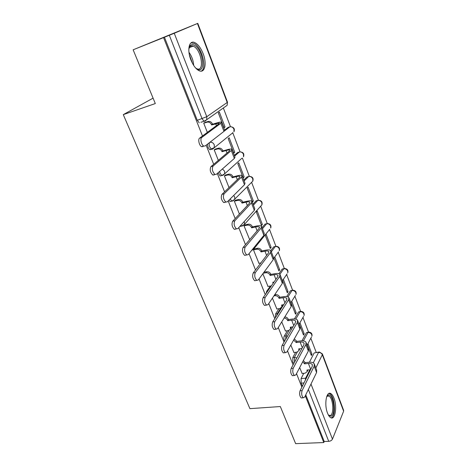 <?xml version="1.0" encoding="UTF-8"?>
<svg xmlns="http://www.w3.org/2000/svg" width="467" height="467" viewBox="0 0 467 467"><rect width="100%" height="100%" fill="white"/><g stroke="black" fill="none" stroke-linecap="round" stroke-linejoin="round"><path stroke-width="0.7" d="M295.681 352.287L292.797 357.547L292.856 362.135L293.842 363.472M287.409 330.747L284.298 336.001C283.726 337.256 283.738 338.791 284.345 340.595L284.596 341.138M278.962 308.669L275.6 313.923L275.372 317.747M270.346 286.038L266.68 291.297L266.196 293.317M218.101 172.778L220.103 175.983L221.405 175.639M207.517 144.134L207.996 147.414L209.8 149.744L211.247 149.323M203.127 53.641C200.81 47.844 197.99 44.149 194.669 42.544C189.135 39.917 186.847 49.916 190.898 59.904C193.245 65.614 196.017 69.239 199.222 70.786C204.89 73.442 207.044 63.454 203.127 53.641M333.975 398.17C333.064 395.818 332.008 394.294 330.811 393.588C326.433 390.564 323.975 404.585 327.548 413.184C328.453 415.467 329.48 416.955 330.642 417.644C335.154 420.621 337.431 406.57 333.975 398.17M316.217 352.369L310.835 338.213M308.483 332.025L302.955 317.467M300.614 311.308L294.887 296.241M292.558 290.112L286.633 274.52M284.315 268.42L278.186 252.285M275.874 246.208L269.535 229.519M267.235 223.465L260.685 206.221M258.379 200.168L251.649 182.445M249.314 176.298L242.385 158.068M240.015 151.828L232.694 132.57M224.329 131.075L229.77 126.861L230.482 126.744L223.354 107.982M305.301 395.806L323.794 442.547L295.64 443.65L280.323 406.541L249.915 408.648L123.282 114.631L155.313 103.557L133.136 49.806L197.792 23.35L174.249 33.262L206.776 116.697L227.207 102.477L197.436 23.513M153.077 98.146L123.282 114.631M302.353 386.174L301.168 383.168L301.087 378.585L303.772 373.314M309.428 362.211L314.145 352.941L319.446 352.019L322.347 353.869L322.323 354.733L315.844 367.938M133.136 49.806L163.549 37.605L202.485 135.996M206.134 145.214L213.693 164.308M217.318 173.473L224.58 191.832M228.188 200.938L235.175 218.597M238.754 227.651L245.479 244.638M249.039 253.634L255.507 269.979M259.045 278.922L265.268 294.654M268.788 303.538L274.777 318.681M278.274 327.507L284.041 342.089M287.514 350.863L293.072 364.902M296.522 373.623L301.869 387.143M322.434 354.097L343.601 410.265L343.619 411.217L332.463 439.126C331.786 440.393 330.537 441.128 328.715 441.327L308.366 389.478M323.794 442.547L324.226 441.508L328.715 441.327M200.898 122.266L204.038 121.274L202.1 118.77L169.328 35.27L174.249 33.262M169.328 35.27L163.549 37.605M225.047 126.989L219.35 112.098L218.305 112.839L224.026 127.771L225.047 126.989L223.862 127.351M234.726 152.283L229.174 137.771L228.17 138.576L233.751 153.129L234.726 152.283L233.553 152.616M215.334 149.09L214.201 149.849L218.334 160.379M244.165 176.952L238.748 162.796L237.791 163.666L243.231 177.857L244.165 176.952L242.998 177.256M225.491 175.014L224.399 175.837L229.017 187.588M253.377 201.008L248.094 187.203L247.171 188.137L252.478 201.977L253.377 201.008L252.209 201.289M235.391 200.267L234.341 201.154L239.408 214.061M262.361 224.487L257.206 211.014L256.319 212.006L261.497 225.514L262.361 224.487L261.205 224.738M245.035 224.884L244.025 225.83L249.652 239.6M271.134 247.405L266.097 234.253L265.25 235.298L270.305 248.479L271.134 247.405L269.979 247.633M254.439 248.876L253.47 249.88L258.94 263.306M262.845 273.761L268.005 286.429M273.966 258.035L278.898 270.907L279.692 269.774L278.548 269.979M272.413 298.139L276.849 308.985M282.582 280.509L287.298 292.803L288.057 291.624L286.913 291.805M281.735 321.886L285.483 330.998M291.005 302.476L295.494 314.192L296.224 312.966L295.091 313.129M290.824 345.025L293.906 352.486M299.236 323.94L303.509 335.09L304.204 333.823L303.077 333.963M301.962 340.822L306.428 332.685L308.921 332.084C311.384 332.451 312.382 333.817 311.915 336.187L311.816 334.769C311.04 333.193 309.761 332.434 307.981 332.492L303.398 340.898M294.403 318.938L298.53 311.968L301.034 311.378C303.556 311.734 304.566 313.123 304.058 315.54L303.959 314.028C303.171 312.423 301.88 311.664 300.088 311.746L295.751 319.113M286.732 296.557L290.445 290.766L292.955 290.194C295.553 290.544 296.568 291.951 296.02 294.426L295.926 292.815C295.121 291.169 293.813 290.404 292.015 290.515L287.958 296.878M278.927 273.726L282.173 269.068L284.689 268.502C287.357 268.846 288.39 270.282 287.789 272.816L287.701 271.094C286.878 269.418 285.559 268.648 283.749 268.788L279.908 274.327M270.837 250.621L273.703 246.856L276.219 246.296C278.968 246.634 280.013 248.1 279.354 250.697L279.278 248.858C278.443 247.142 277.112 246.372 275.291 246.541L271.304 251.806M262.051 227.674L265.028 224.107L267.544 223.553C270.381 223.886 271.444 225.386 270.72 228.059L270.656 226.086C269.798 224.329 268.455 223.553 266.628 223.757L262.472 228.76M241.065 226.209L239.927 226.454L241.602 226.086L240.803 225.374M253.038 204.178L256.144 200.804L257.749 200.419L253.412 205.153M231.352 201.254L230.143 201.546L231.825 201.143L230.202 198.936M243.803 180.093L247.043 176.923L248.654 176.508L244.13 180.945M234.335 155.4L237.709 152.452L240.19 151.892M224.621 130.077L228.141 127.357L229.77 126.861C231.644 126.51 233.045 127.298 233.973 129.225L233.949 131.857C235.012 129.015 234.02 127.316 230.972 126.761M204.902 122.471L203.723 123.165L207.348 132.394M299.68 367.587L302.137 373.466M307.274 344.909L311.337 355.51L312.009 354.202L310.882 354.325M312.009 354.202L307.957 343.624M304.204 333.823L299.948 322.697M296.224 312.966L291.752 301.279M288.057 291.624L283.358 279.359M279.692 269.774L274.777 256.932M308.22 332.177L306.428 332.685M300.293 311.489L298.53 311.968M292.173 290.316L290.445 290.766M283.86 268.653L282.173 269.068M275.349 246.465L273.703 246.856M266.634 223.751L265.028 224.107M256.99 200.6L256.144 200.804M247.784 176.73L247.043 176.923M228.912 200.215L230.143 201.546M238.345 152.271L237.709 152.452M228.661 127.199L228.141 127.357M324.226 441.508L305.774 394.825M318.792 352.089L314.145 352.941M164.442 37.232L197.278 120.311L199.222 122.792M202.987 146.62L201.627 146.696C199.257 145.762 197.734 139.265 199.613 138.127L218.79 123.907L219.338 123.084L211.621 124.946L212.584 124.245L216.624 122.984C219.391 122.138 221.043 121.864 221.586 122.161L220.856 123.265L201.762 137.479C199.888 138.611 201.417 145.126 203.775 146.06L205.136 145.984L223.973 131.379L224.68 130.223L221.673 122.383M211.621 124.946L211.516 124.689C210.506 122.634 209.023 121.799 207.068 122.179L208.043 121.484C209.998 121.105 211.475 121.94 212.485 123.983L212.584 124.245M204.534 122.587L208.043 121.484M203.746 123.224L207.068 122.179M214.23 174.886L212.829 175.014C210.197 172.387 209.572 169.597 210.95 166.637L229.268 151.11L229.758 150.152C229.326 149.843 228.089 149.977 226.051 150.543L222.023 151.699L222.952 150.929L226.968 149.779C229.723 149.008 231.387 148.827 231.971 149.242L231.323 150.52L213.086 166.042C211.714 169.007 212.345 171.803 214.966 174.442L216.361 174.314L234.358 158.418L234.983 157.093L232.081 149.522M222.023 151.699L221.924 151.442C220.938 149.44 219.472 148.611 217.523 148.944L218.463 148.185C220.406 147.846 221.866 148.681 222.852 150.672L222.952 150.929M215.036 149.177L218.463 148.185M214.219 149.901L217.523 148.944M225.152 202.363L223.728 202.544C221.253 200.034 220.663 197.302 221.965 194.342L239.466 177.583L239.898 176.503C239.437 176.117 238.193 176.176 236.162 176.695L232.157 177.74L233.039 176.911L237.043 175.861C239.781 175.166 241.462 175.084 242.081 175.61L241.515 177.051L224.09 193.811C222.794 196.77 223.384 199.514 225.859 202.03L227.277 201.843L244.469 184.739L245.012 183.251L242.21 175.942M232.157 177.74L232.058 177.495C231.095 175.545 229.641 174.716 227.709 175.008L228.602 174.185C230.535 173.893 231.982 174.722 232.945 176.666L233.039 176.911M225.234 175.084L228.602 174.185M224.417 175.878L227.709 175.008M188.808 49.21L190.157 45.673C191.277 44.441 192.719 44.301 194.476 45.27C203.209 49.724 206.145 74.171 197.296 69.145L195.498 67.855M196.087 68.351L196.823 68.725C204.674 72.432 201.668 50.395 193.811 46.443L193.18 46.14C191.82 45.608 190.694 45.836 189.812 46.828L188.942 48.434M201.166 71.153C207.29 68.655 202.018 47.406 194.266 43.507L191.061 42.847M326.737 396.465L328.243 395.088C333.327 393.027 336.269 414.749 331.085 416.249L328.47 415.163M328.424 415.075L330.262 415.502C334.331 414.439 333.199 397.954 328.972 396.104L327.636 395.923L326.707 396.553M331.296 417.819C336.328 416.441 334.897 396.045 329.673 393.751L328.885 393.471M235.777 229.081L234.329 229.32C231.994 226.921 231.445 224.242 232.671 221.276L249.401 203.361L249.775 202.164C249.29 201.697 248.035 201.697 246.016 202.158L242.029 203.116L242.875 202.229L246.856 201.277C249.582 200.647 251.275 200.647 251.929 201.283L251.433 202.876L234.79 220.798C233.564 223.763 234.119 226.448 236.448 228.859L237.89 228.614L254.311 210.366L254.784 208.72L252.075 201.662M242.029 203.116L241.929 202.876C240.99 200.968 239.553 200.145 237.627 200.396L238.485 199.52C240.406 199.263 241.842 200.086 242.782 201.989L242.875 202.229M235.158 200.325L238.485 199.52M234.352 201.189L237.627 200.396M246.091 255.087L244.655 255.367C242.449 253.067 241.929 250.44 243.091 247.481L259.074 228.474L259.395 227.166C258.887 226.623 257.626 226.565 255.612 226.974L251.643 227.838L252.454 226.898L256.418 226.034C259.132 225.473 260.831 225.561 261.52 226.291L261.1 228.036L245.193 247.055C244.037 250.014 244.562 252.653 246.763 254.959L248.21 254.655L263.896 235.327L264.304 233.541L261.689 226.723M251.643 227.838L251.55 227.604C250.627 225.742 249.209 224.919 247.294 225.135L248.117 224.201C250.026 223.991 251.444 224.808 252.367 226.664L252.454 226.898M244.825 224.931L248.117 224.201M244.037 225.853L247.294 225.135M256.056 280.486L254.702 280.72C252.618 278.519 252.127 275.933 253.225 272.973L268.496 252.939L268.77 251.526C268.239 250.919 266.966 250.797 264.964 251.164L261.018 251.935L261.794 250.942L265.735 250.172C268.437 249.67 270.148 249.833 270.866 250.662L270.51 252.548L255.321 272.594C254.229 275.559 254.719 278.145 256.797 280.358L258.251 279.996L273.242 259.658L273.58 257.731L271.053 251.141M261.018 251.935L260.93 251.707C260.026 249.892 258.619 249.074 256.716 249.25L257.504 248.269C259.407 248.088 260.802 248.905 261.707 250.715L261.794 250.942M254.246 248.917L257.504 248.269M258.753 263.341L260.866 262.95M253.476 249.898L256.716 249.25M265.764 305.208L264.491 305.4C262.518 303.287 262.051 300.748 263.09 297.788L277.684 276.785L277.906 275.279C277.351 274.602 276.079 274.421 274.088 274.748L270.159 275.437L270.901 274.392L274.824 273.703C277.515 273.265 279.231 273.504 279.978 274.421L279.686 276.435L265.174 297.456C264.141 300.421 264.608 302.966 266.575 305.085L268.029 304.659L282.348 283.364L282.623 281.309L280.177 274.94M270.159 275.437L270.072 275.209C269.185 273.434 267.795 272.623 265.904 272.763L266.657 271.736C268.548 271.59 269.932 272.401 270.813 274.17L270.901 274.392M263.989 272.214L266.657 271.736M267.83 286.458L271.391 285.839M273.102 283.376L272.81 282.249L274.03 282.045M263.23 273.242L265.904 272.763M275.221 329.288L274.03 329.439C272.162 327.408 271.718 324.909 272.699 321.95L286.639 300.036L286.82 298.431C286.242 297.695 284.963 297.461 282.984 297.742L279.073 298.355L279.786 297.269L283.685 296.656C286.364 296.276 288.092 296.586 288.863 297.584L288.635 299.726L274.771 321.664C273.796 324.629 274.24 327.128 276.102 329.171L277.55 328.68L291.227 306.486L291.443 304.309L289.079 298.144M279.073 298.355L278.992 298.133C278.122 296.405 276.75 295.593 274.865 295.704L275.588 294.624C277.468 294.514 278.84 295.319 279.704 297.053L279.786 297.269M274.684 294.77L275.588 294.624M282.634 304.858L281.899 306.854M276.68 309.008L279.885 308.535L281.858 306.918L281.659 305.004L283.673 304.7M273.96 295.844L274.865 295.704M284.438 352.737L283.323 352.859C281.548 350.904 281.128 348.446 282.056 345.487L295.377 322.709L295.512 321.022C294.916 320.222 293.632 319.942 291.659 320.181L287.771 320.712L288.454 319.586L292.336 319.054C294.998 318.728 296.732 319.101 297.532 320.181L297.356 322.446L284.117 345.241C283.195 348.207 283.615 350.67 285.384 352.632L286.826 352.077L299.89 329.037L300.048 326.742L297.759 320.782M287.771 320.712L287.69 320.502C286.983 319.008 285.786 318.19 284.099 318.05M284.794 316.93C286.475 317.07 287.666 317.881 288.373 319.375L288.454 319.586M291.239 327.081L290.614 328.803M285.325 331.015L288.507 330.607L290.497 329.007L290.299 327.204L292.955 326.853M293.422 375.591L292.383 375.684C290.702 373.798 290.299 371.376 291.175 368.416L303.9 344.833L303.994 343.058C303.381 342.206 302.091 341.879 300.129 342.077L296.265 342.539L296.919 341.371L300.771 340.91C303.422 340.636 305.161 341.073 305.99 342.229L305.867 344.605L293.223 368.218C292.354 371.177 292.756 373.606 294.438 375.497L295.862 374.878L308.343 351.032L308.442 348.633L306.229 342.871M296.265 342.539L293.632 340.069M294.292 338.908L296.919 341.371M299.639 348.773L299.108 350.238M293.755 352.503L296.924 352.147L298.927 350.571L298.728 348.872L301.916 348.51M302.19 397.861L301.221 397.937C299.621 396.115 299.23 393.728 300.059 390.774L312.219 366.42L312.271 364.569C311.641 363.665 310.351 363.291 308.395 363.454L304.554 363.846L305.179 362.637L309.014 362.246C311.647 362.018 313.392 362.52 314.238 363.752L314.174 366.227L302.096 390.605C301.273 393.57 301.664 395.958 303.264 397.785L304.671 397.102L316.585 372.508L316.638 369.998L314.501 364.423M304.554 363.846L302.733 361.744M303.363 360.542L305.179 362.637M307.829 369.946L307.385 371.177M301.991 373.477L305.144 373.186L307.158 371.627L306.959 370.033L310.59 369.683M294.554 362.147L294.414 357.372L297.298 352.083M292.797 357.547L294.414 357.372L296.819 357.95M285.658 339.322L285.932 335.796L289.061 330.478M284.298 336.001L287.602 336.001M276.791 315.523L277.235 313.69L280.673 308.296M275.6 313.923L277.97 313.666M266.68 291.297L267.714 291.128M223.08 175.201L221.79 175.534L220.115 173.35L219.636 171.418M231.953 133.451L212.526 149.16L211.498 149.247L209.695 146.918C209.006 144.945 209.006 143.457 209.689 142.458M301.087 378.585L305.646 378.171L309.86 369.753M313.304 362.865L318.517 352.462C320.292 352.433 321.559 353.186 322.323 354.733L343.619 411.217M310.993 384.049L332.463 439.126M282.652 305.202L282.891 304.817M242.723 225.853L241.602 226.086L244.585 224.248L244.264 221.533M242.577 225.905L244.585 224.248L261.87 204.873L261.824 202.76C260.948 200.962 259.588 200.185 257.749 200.419M233.01 200.863L231.825 201.143L234.755 199.351L234.697 196.981L233.675 195.48M234.615 156.13L239.332 151.997C241.194 151.682 242.577 152.47 243.488 154.349L243.494 156.789C244.451 153.859 243.354 152.224 240.201 151.892M232.543 132.978L232.245 133.364M209.8 149.744L214.289 147.595L214.277 144.834C213.291 142.832 211.825 141.986 209.887 142.301M252.203 250.201L251.573 250.51M241.801 158.319L224.662 173.812L224.621 171.255L222.432 168.949M222.852 175.405L224.662 173.812L221.79 175.534L220.103 175.983M251.351 182.579L252.799 181.126L252.77 178.849C251.876 177.016 250.505 176.234 248.654 176.508M232.905 200.973L252.799 181.126C253.669 178.283 252.583 176.695 249.541 176.368M260.644 206.245L261.87 204.873C262.664 202.118 261.59 200.577 258.654 200.25M269.687 229.332L254.165 248.514L254.27 247.195M278.49 251.876L273.773 258.263M287.059 273.89L282.412 280.76M295.407 295.401L290.842 302.739M303.55 316.433L299.078 324.209M311.489 336.987L307.123 345.189M225.9 106.19L227.149 105.314L227.499 102.191M205.031 121.216L204.038 121.274L206.753 119.675L205.031 121.216M197.278 120.311L206.776 116.697L206.753 119.675L227.149 105.314L227.476 102.127L197.792 23.356M301.168 383.168L303.976 382.922M305.272 380.331L305.646 378.171L306.346 378.182M199.613 138.127L201.762 137.479M211.516 124.689L212.485 123.983M215.666 123.691L216.425 125.658M220.856 123.265L223.973 131.379M210.95 166.637L213.086 166.042M221.924 151.442L222.852 150.672M226.051 150.543L227.009 153.024M231.323 150.52L234.358 158.418M221.965 194.342L224.09 193.811M232.058 177.495L232.945 176.666M236.162 176.695L237.306 179.649M241.515 177.051L244.469 184.739M188.972 52.327C191.809 56.238 193.373 60.593 193.671 65.403M192.532 63.465L189.333 54.575M232.671 221.276L234.79 220.798M241.929 202.876L242.782 201.989M246.016 202.158L247.335 205.573M251.433 202.876L254.311 210.366M243.091 247.481L245.193 247.055M251.55 227.604L252.367 226.664M255.612 226.974L257.101 230.821M261.1 228.036L263.896 235.327M253.225 272.973L255.321 272.594M260.93 251.707L261.707 250.715M264.964 251.164L266.61 255.414M270.51 252.548L273.242 259.658M263.09 297.788L265.174 297.456M270.072 275.209L270.813 274.17M274.088 274.748L275.88 279.383M279.686 276.435L282.348 283.364M272.699 321.95L274.771 321.664M278.992 298.133L279.704 297.053M282.984 297.742L284.917 302.744M288.635 299.726L291.227 306.486M282.056 345.487L284.117 345.241M287.69 320.502L288.373 319.375M291.659 320.181L293.725 325.528M297.356 322.446L299.89 329.037M291.175 368.416L293.223 368.218M296.183 342.334L296.837 341.161M300.129 342.077L302.324 347.752M305.867 344.605L308.343 351.032M300.059 390.774L302.096 390.605M304.472 363.641L305.097 362.439M308.395 363.454L310.713 369.438M314.174 366.227L316.585 372.508M329.544 393.687L330.811 393.588M251.719 250.335L254.165 248.514M203.775 146.06L201.627 146.696M214.966 174.442L212.829 175.014M225.859 202.03L223.728 202.544M189.275 47.634L193.18 46.14M189.812 46.828L190.157 45.673M327.034 396.249L328.972 396.104M327.326 396.057L327.91 395.234M236.448 228.859L234.329 229.32M246.763 254.959L244.655 255.367M259.395 227.166L259.518 227.487M256.797 280.358L254.702 280.72M268.77 251.526L268.904 251.882M266.575 305.085L264.491 305.4M277.906 275.279L278.058 275.664M276.102 329.171L274.03 329.439M281.858 306.918L282.558 305.815M286.82 298.431L286.977 298.851M285.384 352.632L283.323 352.859M290.497 329.007L291.169 327.863M295.512 321.022L295.681 321.465M294.438 375.497L292.383 375.684M298.927 350.571L299.569 349.386M303.994 343.058L304.175 343.537M303.264 397.785L301.221 397.937M307.158 371.627L307.771 370.407M312.271 364.569L312.458 365.071"/></g></svg>
